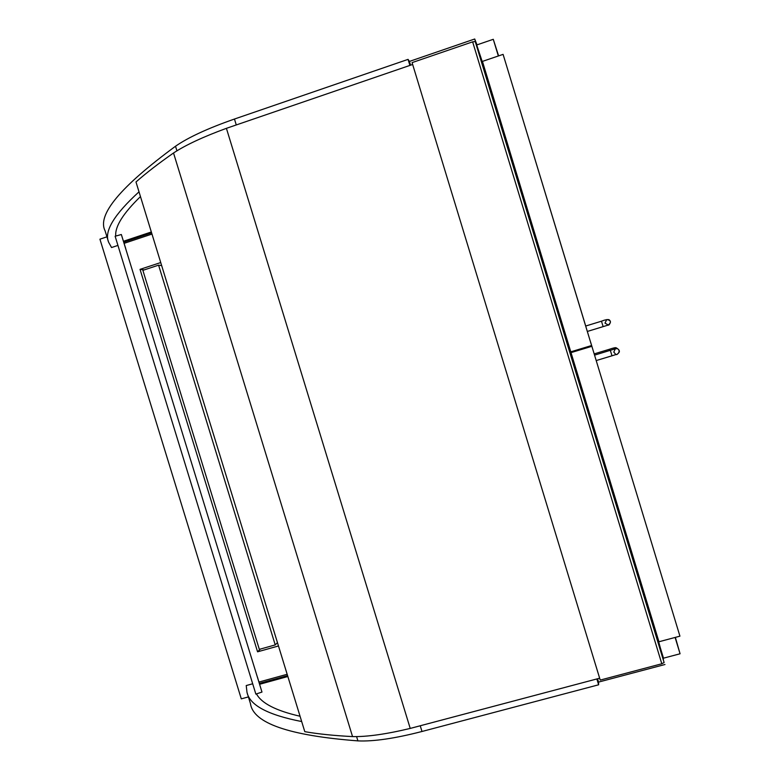 <?xml version="1.0" encoding="UTF-8"?>
<svg xmlns="http://www.w3.org/2000/svg" width="780" height="780" viewBox="0 0 780 780"><rect width="100%" height="100%" fill="white"/><g stroke="black" fill="none" stroke-linecap="round" stroke-linejoin="round"><path stroke-width="1.17" d="M106.938 236.827L99.928 239.177L241.293 698.861L248.41 696.91M278.479 645.976L257.566 651.817L140.039 269.363L160.729 262.548M257.566 651.817L260.344 649.077M144.183 269.899L140.039 269.363M475.235 41.535L472.631 41.847L412.084 62.614L600.22 680.082L661.801 663.77L664.111 662.532L475.235 41.535L664.111 662.532M476.219 44.07L663.419 659.558M600.785 375.628L662.883 580.027L600.785 375.628M590.606 342.137L679.936 636.158L590.606 342.137M570.755 351.975L571.682 351.565L571.018 352.628L658.954 641.764L679.936 636.158M571.018 352.628L591.835 346.32M580.427 308.636L519.899 109.648L580.427 308.636M601.477 321.204L601.477 321.204C604.402 319.985 606.859 319.469 608.839 319.634C612.427 321.545 608.38 325.991 608.498 324.977L603.135 326.625L601.477 321.204L585.692 326.03L591.591 345.52L570.775 351.839L482.44 61.396L503.09 54.366L585.712 326.02M591.591 345.52L503.09 54.366M655.532 630.513L663.224 658.242L680.072 653.776L675.363 637.377M675.109 637.445L680.072 653.776M657.755 640.243L658.437 640.058M485.491 71.438L476.707 44.977L493.272 39.302L498.615 55.887M482.235 63.151L482.908 62.917M498.342 55.984L493.272 39.302M158.594 265.161L142.876 270.338L259.331 649.36L275.233 644.914L158.594 265.161L161.665 265.61M275.233 644.914L277.456 642.642M412.649 64.477L226.415 128.329C203.239 136.822 185.611 145.041 173.53 152.987C158.418 163.556 145.909 173.228 135.983 181.984L304.795 731.669C318.074 733.99 333.986 735.628 352.55 736.593C367.097 736.885 386.315 734.165 410.221 728.423L599.644 678.21M173.53 152.987L352.55 736.593M226.415 128.329L410.221 728.423M410.572 65.189L409.422 61.425L474.718 39L663.487 658.174M476.999 44.879L474.718 39M651.836 618.374L489.216 83.674M597.529 678.766L598.543 682.091L664.969 664.511M259.633 684.274L287.859 676.504M300.066 716.245C276.013 710.746 261.485 703.297 256.483 693.898M259.369 683.397L287.586 675.626M598.543 682.091L598.63 684.791L421.99 731.484C394.943 738.465 373.581 741.605 357.913 740.883C289 735.599 253.188 723.177 250.468 703.628L247.201 693.01M252.691 683.777L246.226 685.552L246.987 692.299C249.659 705.208 267.891 714.958 301.694 721.549M287.177 674.281L258.96 682.051M598.63 684.791L596.856 678.951M151.339 231.972L123.474 241.264M151.612 232.859L123.747 242.141M115.733 236.086C114.874 226.561 123.123 213.398 140.468 196.579M139.006 191.841C114.094 214.588 103.954 231.377 108.595 242.2L111.55 247.533L117.936 245.407M124.117 243.341L151.983 234.059M108.401 241.566L105.085 230.792C96.895 214.987 120.373 186.8 175.519 146.23C188.311 137.358 207.968 128.3 234.458 119.038L408.067 59.377L409.9 65.413M408.067 59.377L409.422 61.425M125.707 248.498L121.641 235.453L125.658 248.508M259.594 684.284L257.39 677.118M259.594 684.274L257.439 677.099M261.973 692.065L121.339 234.507L261.973 692.065L255.859 694.102L115.118 236.252L121.339 234.507M472.631 41.847L661.801 663.77M609.648 350.581L609.239 349.333L594.175 353.896M612.768 349.625L616.229 347.822L617.487 348.64M594.545 355.144L615.342 348.777L613.792 352.072M615.264 348.806L617.428 348.621C620.032 350.435 620.022 352.238 617.38 354.023M610.34 350.366L611.988 355.797L616.444 354.393C615.976 355.67 621.865 351.517 617.428 348.621L616.229 347.822C615.732 347.402 613.402 347.899 609.239 349.333M606.762 319.595L604.978 323.096L608.293 325.026C611.549 322.238 611.091 320.414 606.899 319.546M421.99 731.484L420.244 725.761M357.913 740.883L356.596 736.612M175.519 146.23L176.923 150.823M234.458 119.038L236.272 124.946M613.811 352.151L615.381 353.915M596.193 360.565L611.988 355.797M603.135 326.625L587.34 331.451"/></g></svg>
